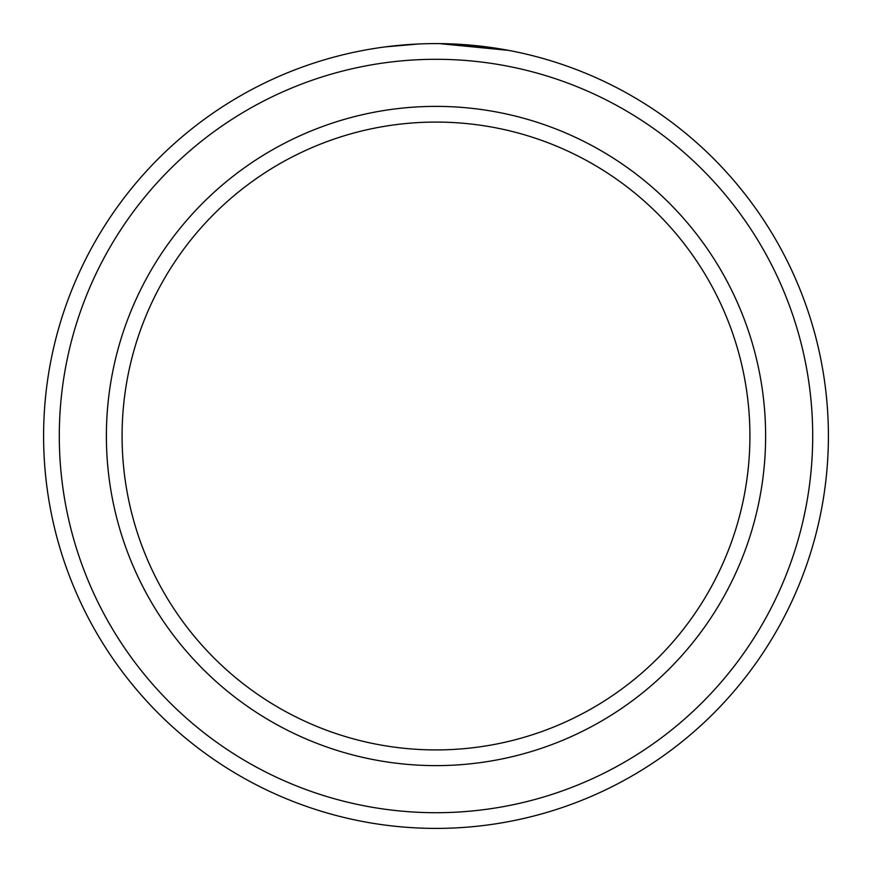 <?xml version="1.0" encoding="UTF-8"?>
<svg xmlns="http://www.w3.org/2000/svg" width="872" height="872" viewBox="0 0 872 872"><rect width="100%" height="100%" fill="white"/><g stroke="black" fill="none" stroke-linecap="round" stroke-linejoin="round"><path stroke-width="1.31" d="M393.163 45.944L387.593 46.598M385.173 46.903L418.68 43.982M508.747 50.402L439.379 43.611M812.704 436A376.704 376.704 0 0 0 436 59.296A376.704 376.704 0 0 0 59.296 436A376.704 376.704 0 0 0 436 812.704A376.704 376.704 0 0 0 812.704 436M43.6 436A392.4 392.4 0 0 1 436 43.6A392.4 392.4 0 0 1 828.4 436A392.4 392.4 0 0 1 436 828.4A392.4 392.4 0 0 1 43.6 436M749.92 436A313.92 313.92 0 0 0 436 122.08A313.92 313.92 0 0 0 122.08 436A313.92 313.92 0 0 0 436 749.92A313.92 313.92 0 0 0 749.92 436M375.843 48.243L368.594 49.432M451.358 43.905L495.351 48.113M765.616 436A329.616 329.616 0 0 1 436 765.616A329.616 329.616 0 0 1 106.384 436A329.616 329.616 0 0 1 436 106.384A329.616 329.616 0 0 1 765.616 436"/></g></svg>
